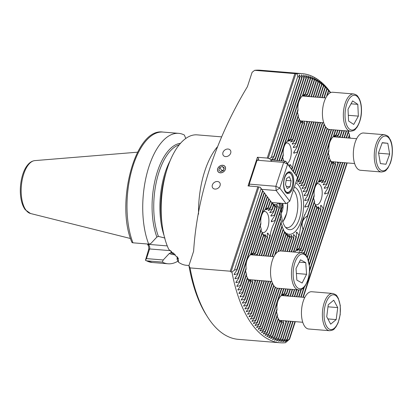 <?xml version="1.0" encoding="UTF-8"?>
<svg xmlns="http://www.w3.org/2000/svg" width="413" height="413" viewBox="0 0 413 413"><rect width="100%" height="100%" fill="white"/><g stroke="black" fill="none" stroke-linecap="round" stroke-linejoin="round"><path stroke-width="0.62" d="M271.754 161.421L269.617 158.597L267.237 158.071L294.841 73.617L296.802 73.7L297.928 75.966L271.295 157.456L273.695 156.568L273.953 156.909L271.527 159.655L271.718 159.914L275.239 158.607L275.497 158.943L274.315 160.285M268.151 158.478L295.884 73.628M269.617 158.597L271.295 157.456M330.663 92.584A135.015 62.415 94.7 0 0 302.166 73.643A135.015 62.415 94.7 0 0 296.802 73.7M330.483 92.662L329.347 91.015L330.317 92.718A131.22 60.659 94.7 0 0 330.054 92.398L327.963 89.327L328.722 90.845A131.22 60.659 94.7 0 0 328.454 90.54L326.347 87.504L327.086 89.079A131.22 60.659 94.7 0 0 326.807 88.8L324.695 85.796L325.413 87.432A131.22 60.659 94.7 0 0 325.129 87.169L322.79 84.015L323.699 85.904A131.22 60.659 94.7 0 0 323.41 85.661L321.056 82.548L321.949 84.495A131.22 60.659 94.7 0 0 321.655 84.273L319.285 81.201L320.158 83.204A131.22 60.659 94.7 0 0 319.858 83.003L317.473 79.977L318.33 82.037A131.22 60.659 94.7 0 0 318.02 81.857L315.625 78.868L316.456 81A131.22 60.659 94.7 0 0 316.141 80.834L313.973 78.005L314.546 80.086A131.22 60.659 94.7 0 0 314.221 79.946L311.8 77.04L312.584 79.306A131.22 60.659 94.7 0 0 312.254 79.193L309.822 76.317L310.586 78.666A131.22 60.659 94.7 0 0 310.246 78.573L307.799 75.739L308.537 78.171A131.22 60.659 94.7 0 0 308.186 78.103L305.734 75.3L306.436 77.825A131.22 60.659 94.7 0 0 306.079 77.783L303.612 75.016L304.283 77.639A131.22 60.659 94.7 0 0 303.922 77.623L301.444 74.887L302.079 77.618A131.22 60.659 94.7 0 0 301.707 77.634L299.219 74.923L299.817 77.773A131.22 60.659 94.7 0 0 299.435 77.82L297.928 75.966M299.332 75.434L299.502 74.908L299.219 74.923M301.562 75.373L301.717 74.892L301.444 74.887M303.736 75.481L303.612 75.016M305.857 75.755L305.734 75.3M307.933 76.173L307.799 75.739M309.962 76.741L309.822 76.317M311.944 77.443L311.8 77.04M313.88 78.284L313.73 77.892M315.775 79.25L315.625 78.868M317.628 80.344L317.473 79.977M319.445 81.562L319.285 81.201M321.216 82.899L321.056 82.548M322.956 84.355L322.79 84.015M324.654 85.925L324.484 85.594M326.311 87.608L326.141 87.288M327.937 89.409L327.762 89.094M329.522 91.319L329.347 91.015M346.528 137.87L348.629 131.442A131.22 60.659 94.7 0 0 348.52 131.055M348.68 138.045L349.61 135.201A131.22 60.659 94.7 0 0 349.45 134.561L348.381 132.191M350.27 138.174L349.341 136.022M280.308 203.201L280.417 204.512L279.622 203.403L279.219 203.79L279.456 207.739A19.685 9.101 -85.3 0 1 279.049 207.858L276.839 205.142L276.545 205.204L277.185 207.909A19.685 9.101 -85.3 0 1 276.844 207.832L274.66 205.049L275.259 207.047A19.685 9.101 -85.3 0 1 274.965 206.82L261.104 188.627L234.47 270.117L236.783 269.503A131.22 60.659 94.7 0 0 236.912 270.226L234.104 274.155L234.207 274.676L237.599 273.767A131.22 60.659 94.7 0 0 237.743 274.459L234.971 278.269L235.08 278.77L238.477 277.851A131.22 60.659 94.7 0 0 238.626 278.517L235.89 282.213L236.009 282.699L239.411 281.769A131.22 60.659 94.7 0 0 239.571 282.404L236.861 286.008L236.99 286.467L240.392 285.522A131.22 60.659 94.7 0 0 240.562 286.137L237.883 289.647L238.017 290.086L241.424 289.131A131.22 60.659 94.7 0 0 241.6 289.72L238.951 293.142L239.091 293.566L242.508 292.59A131.22 60.659 94.7 0 0 242.689 293.153L240.067 296.498L240.211 296.911L243.634 295.909A131.22 60.659 94.7 0 0 243.825 296.451L241.223 299.724L241.373 300.117L244.801 299.1A131.22 60.659 94.7 0 0 245.002 299.616L242.426 302.822L242.576 303.199L246.014 302.156A131.22 60.659 94.7 0 0 246.22 302.652L243.665 305.79L243.825 306.157L247.268 305.088A131.22 60.659 94.7 0 0 247.48 305.563L244.945 308.64L245.11 308.991L248.564 307.892A131.22 60.659 94.7 0 0 248.781 308.351L246.267 311.371L246.432 311.707L249.896 310.581A131.22 60.659 94.7 0 0 250.123 311.015L247.624 313.983L247.795 314.303L251.269 313.147A131.22 60.659 94.7 0 0 251.502 313.565L249.018 316.482L249.194 316.786L252.679 315.599A131.22 60.659 94.7 0 0 252.916 315.997L250.454 318.867L250.634 319.156L254.129 317.933A131.22 60.659 94.7 0 0 254.372 318.309L251.92 321.133L252.106 321.412L255.616 320.152A131.22 60.659 94.7 0 0 255.864 320.514L253.427 323.291L253.618 323.555L257.139 322.259A131.22 60.659 94.7 0 0 257.397 322.599L254.971 325.336L255.167 325.583L258.698 324.246A131.22 60.659 94.7 0 0 258.961 324.572L256.55 327.272L256.752 327.504L260.298 326.125A131.22 60.659 94.7 0 0 260.567 326.425L258.166 329.094L258.373 329.311L261.935 327.886A131.22 60.659 94.7 0 0 262.209 328.17L259.818 330.803L260.03 331.004L263.608 329.533A131.22 60.659 94.7 0 0 263.892 329.796L261.512 332.393L261.723 332.584L265.316 331.061A131.22 60.659 94.7 0 0 265.611 331.303L263.241 333.874L263.458 334.05L267.072 332.47A131.22 60.659 94.7 0 0 267.366 332.697L265.007 335.232L265.229 335.397L268.858 333.761A131.22 60.659 94.7 0 0 269.162 333.962L266.813 336.476L267.041 336.621L270.691 334.928A131.22 60.659 94.7 0 0 271 335.108L268.656 337.597L268.889 337.731L272.559 335.97A131.22 60.659 94.7 0 0 272.879 336.13L270.541 338.593L274.475 336.879A131.22 60.659 94.7 0 0 274.8 337.018L272.714 339.558L276.431 337.658A131.22 60.659 94.7 0 0 276.762 337.777L274.691 340.281L278.434 338.299A131.22 60.659 94.7 0 0 278.775 338.392L276.715 340.859L280.484 338.794A131.22 60.659 94.7 0 0 280.83 338.861L278.78 341.298L282.585 339.14A131.22 60.659 94.7 0 0 282.936 339.181L280.902 341.582L284.733 339.326A131.22 60.659 94.7 0 0 285.099 339.341L283.07 341.711L286.937 339.347A131.22 60.659 94.7 0 0 287.314 339.336L285.295 341.675L289.203 339.192A131.22 60.659 94.7 0 0 289.585 339.145L285.507 342.718A135.015 62.415 94.7 0 1 280.143 342.775A135.015 62.415 94.7 0 1 231.961 272.084L231.043 272.012L230.258 271.202L190.057 267.913A135.015 62.415 94.7 0 0 207.563 316.967A135.015 62.415 94.7 0 0 238.378 339.357L280.143 342.775M282.797 341.706L283.21 341.277M280.634 341.556L281.046 341.128M278.522 341.252L278.94 340.818M276.457 340.792L276.875 340.364M274.444 340.198L274.862 339.76M272.472 339.46L272.89 339.021M270.541 338.593L270.964 338.149M268.656 337.597L268.889 337.731L269.08 337.147M266.813 336.476L267.041 336.621L267.237 336.022M265.007 335.232L265.229 335.397L265.43 334.778M263.241 333.874L263.458 334.05L263.664 333.41M261.512 332.393L261.723 332.584L261.94 331.928M259.818 330.803L260.03 331.004L260.252 330.328M258.166 329.094L258.373 329.311L258.6 328.614M256.55 327.272L256.752 327.504L256.984 326.786M254.971 325.336L255.167 325.583L255.41 324.845M253.427 323.291L253.618 323.555L253.866 322.79M251.92 321.133L252.106 321.412L252.364 320.627M250.454 318.867L250.634 319.156L250.897 318.351M249.018 316.482L249.194 316.786L249.467 315.955M247.624 313.983L247.795 314.303L248.074 313.452M246.267 311.371L246.432 311.707L246.721 310.829M244.945 308.64L245.11 308.991L245.405 308.088M243.665 305.79L243.825 306.157L244.124 305.228M242.426 302.822L242.576 303.199L242.89 302.244M241.223 299.724L241.373 300.117L241.693 299.136M240.067 296.498L240.211 296.911L240.542 295.899M238.951 293.142L239.091 293.566L239.432 292.528M237.883 289.647L238.017 290.086L238.368 289.017M236.861 286.008L236.99 286.467L237.351 285.362M235.89 282.213L236.009 282.699L236.381 281.552M234.971 278.269L235.08 278.77L235.467 277.588M234.104 274.155L234.207 274.676L234.61 273.452M234.47 270.117L231.961 272.084M285.011 341.69L285.429 341.262M302.166 73.643L260.407 70.225A135.015 62.415 94.7 0 0 254.635 70.329L294.841 73.617M190.057 267.913L188.922 265.616A132.94 61.454 94.7 0 0 206.371 315.093L207.563 316.967M188.922 265.616L193.614 251.254C197.13 195.839 215.787 139.135 247.408 86.684L252.1 72.321L254.635 70.329M148.556 249.824L145.448 260.247L146.46 258.61L149.614 248.951L148.556 249.824C149.01 247.934 148.742 246.205 147.751 244.63L147.26 243.985M132.955 242.813L132.057 242.591L131.721 241.92C115.439 203.537 134.968 127.632 162.939 132.067A65.43 30.247 -85.3 0 0 131.592 170.775A65.43 30.247 -85.3 0 0 132.955 242.813L148.695 244.104A65.43 30.247 -85.3 0 1 147.333 172.066A65.43 30.247 -85.3 0 1 178.684 133.353A65.43 30.247 -85.3 0 1 184.348 135.03L185.773 138.453M177.962 261.124A65.43 30.247 -85.3 0 1 168.008 263.783A65.43 30.247 -85.3 0 1 162.345 262.105L146.605 260.82L145.448 260.247M146.46 258.61L163.228 259.983L169.309 253.468L170.827 252.813L173.491 252.978M163.228 259.983L162.345 262.105M148.695 244.104L150.786 243.572L156.868 237.057A55.874 25.833 -85.3 0 1 155.546 178.101A55.874 25.833 -85.3 0 1 180.486 143.311M164.968 238.038L158.437 236.412L156.868 237.057M188.963 265.497L186.459 265.291A65.43 30.247 -85.3 0 1 178.478 262.178L178.246 258.187L168.726 249.307A65.43 30.247 -85.3 0 1 162.278 225.87A65.43 30.247 -85.3 0 1 166.867 169.831A65.43 30.247 -85.3 0 1 197.13 134.865L221.698 136.873M178.478 262.178L177.1 259.359L177.662 258.646L177.456 257.082M177.151 256.705L177.1 259.359M147.751 244.63L148.107 244.336C149.527 245.565 150.027 247.103 149.614 248.951L170.662 250.676M296.668 180.022L297.716 178.937A29.762 13.758 94.7 0 0 297.37 178.875L296.968 179.103M284.707 232.276L285.935 234.156A29.762 13.758 94.7 0 0 286.194 234.491L285.228 232.767L287.551 235.983A29.762 13.758 94.7 0 0 287.835 236.236L287.169 234.429L289.332 237.289A29.762 13.758 94.7 0 0 289.647 237.454L289.11 235.265L291.304 238.033A29.762 13.758 94.7 0 0 291.65 238.094L290.995 235.42L291.284 235.389L293.488 238.105A29.762 13.758 94.7 0 0 293.88 238.038L293.436 234.723L293.767 234.553L295.966 237.299A29.762 13.758 94.7 0 0 296.415 237.052L296.353 232.555L296.777 232.116L298.893 235.111A29.762 13.758 94.7 0 0 299.451 234.527L300.783 225.777L303.188 218.281L308.372 207.238A29.762 13.758 94.7 0 0 308.413 205.973L304.933 207.161L304.964 206.211L308.315 200.641A29.762 13.758 94.7 0 0 308.253 199.711L304.851 200.646L304.794 199.964L307.757 195.576A29.762 13.758 94.7 0 0 307.633 194.828L304.242 195.731L304.144 195.194L306.9 191.446A29.762 13.758 94.7 0 0 306.73 190.827L303.323 191.777L303.194 191.338L305.811 188.008A29.762 13.758 94.7 0 0 305.61 187.492L302.171 188.54L302.011 188.178L304.531 185.148A29.762 13.758 94.7 0 0 304.304 184.725L300.819 185.907L300.638 185.618L303.085 182.814A29.762 13.758 94.7 0 0 302.827 182.474L299.286 183.831L299.084 183.609L301.469 180.987A29.762 13.758 94.7 0 0 301.185 180.729L297.345 182.169L299.688 179.676A29.762 13.758 94.7 0 0 299.368 179.51L296.333 181.044M297.768 181.715L297.572 182.319L297.345 182.169M299.513 183.135L299.286 183.831L299.084 183.609M301.082 185.107L300.819 185.907L300.638 185.618M302.471 187.621L302.171 188.54L302.011 188.178M303.669 190.723L303.323 191.777L303.194 191.338M304.649 194.492L304.242 195.731L304.144 195.194M305.346 199.128L304.851 200.646L304.794 199.964M304.825 206.515L304.964 206.211M296.353 232.555L296.777 232.116L296.327 233.484M293.436 234.723L293.767 234.553L293.498 235.369M290.995 235.42L291.284 235.389L291.103 235.926M288.857 235.198L288.992 235.622M286.942 234.279L287.102 234.646M285.228 232.767L285.398 233.082M283.297 229.814L284.485 231.817A29.762 13.758 94.7 0 0 284.717 232.245L278.434 251.471M282.079 226.783L283.21 228.962A29.762 13.758 94.7 0 0 283.411 229.478L275.28 254.351M281.067 223.113L282.12 225.524A29.762 13.758 94.7 0 0 282.285 226.143L272.353 256.53M280.319 218.632L281.258 221.394A29.762 13.758 94.7 0 0 281.382 222.137L270.2 256.354M279.957 212.969L280.701 216.329A29.762 13.758 94.7 0 0 280.768 217.253L268.047 256.179M280.417 204.512L280.649 209.727A29.762 13.758 94.7 0 0 280.603 210.991L265.895 256.003M284.149 231.254A26.174 12.101 94.7 0 0 302.094 217.439A26.174 12.101 94.7 0 0 295.754 182.814M281.934 203.335A21.533 9.953 94.7 0 0 286.679 228.446A21.533 9.953 94.7 0 0 299.843 217.155A21.533 9.953 94.7 0 0 297.448 189.526A21.533 9.953 94.7 0 0 294.371 187.053M285.512 227.279A19.731 9.122 94.7 0 0 286.978 227.666A19.731 9.122 94.7 0 0 297.04 213.361A19.731 9.122 94.7 0 0 294.185 190.863A19.731 9.122 94.7 0 0 293.416 189.975M230.258 271.202L257.862 186.748L260.247 187.28L261.821 189.355M231.043 272.012L258.775 187.156M261.104 188.627L260.247 187.28M257.062 160.218L249.245 184.115L275.869 186.294L283.679 162.397L257.062 160.218L258.863 159.175L257.418 157.265L267.237 158.071M257.418 157.265L248.043 185.943L257.862 186.748M220.284 172.84A4.362 3.438 -37.2 0 0 224.693 170.683A4.362 3.438 -37.2 0 0 224.997 166.418A4.362 3.438 -37.2 0 0 219.442 166.31A4.362 3.438 -37.2 0 0 218.043 171.689A4.362 3.438 -37.2 0 0 220.284 172.84M225.591 156.604A4.362 3.438 -37.2 0 0 229.995 154.452A4.362 3.438 -37.2 0 0 230.304 150.182A4.362 3.438 -37.2 0 0 224.749 150.079A4.362 3.438 -37.2 0 0 223.35 155.453A4.362 3.438 -37.2 0 0 225.591 156.604M214.977 189.071A4.362 3.438 -37.2 0 0 219.386 186.919A4.362 3.438 -37.2 0 0 219.69 182.649A4.362 3.438 -37.2 0 0 214.141 182.546A4.362 3.438 -37.2 0 0 212.741 187.92A4.362 3.438 -37.2 0 0 214.977 189.071M273.483 205.168L271.785 202.504A16.515 7.635 94.7 0 0 275.099 204.585A16.515 7.635 94.7 0 0 278.703 203.072M261.976 189.722L261.796 189.417M263.52 191.761L263.344 191.456M265.063 193.795L264.888 193.496M266.612 195.834L266.431 195.535M268.156 197.873L267.98 197.574M269.699 199.913L269.524 199.613M271.248 201.952L271.067 201.647M279.219 204.631L279.622 203.403L279.219 203.79M276.643 205.736L276.839 205.142L276.545 205.204M274.557 205.349L274.413 204.951M272.802 203.965L272.632 203.645M271.527 159.655L271.718 159.914L271.96 159.16M344.669 162.727L309.605 269.999M303.844 287.624L300.752 297.092M292.786 321.453L286.937 339.347M345.025 162.758L309.549 271.31M304.427 286.963L301.108 297.123M293.147 321.479L287.314 339.336M346.822 162.903L302.905 297.272M294.944 321.629L289.203 339.192M347.178 162.934L303.261 297.298M295.3 321.66L289.585 339.145M299.451 234.527L293.731 252.028M281.79 288.563L267.366 332.697M298.893 235.111L293.369 251.997M281.429 288.537L267.072 332.47M333.306 129.811L308.413 205.973M333.668 129.842L308.372 207.238M296.415 237.052L291.578 251.853M279.637 288.388L265.611 331.303M295.966 237.299L291.217 251.822M279.276 288.362L265.316 331.061M331.154 129.636L308.253 199.711M331.515 129.667L308.315 200.641M293.88 238.038L289.425 251.677M277.484 288.202L263.892 329.796M293.488 238.105L289.064 251.646M277.138 288.135L263.608 329.533M329.016 129.408L307.633 194.828M329.362 129.481L307.757 195.576M291.65 238.094L287.267 251.502M275.538 287.391L262.209 328.17M291.304 238.033L286.911 251.471M275.244 287.164L261.935 327.886M327.122 128.438L306.73 190.827M327.416 128.665L306.9 191.446M289.647 237.454L285.115 251.321M273.876 285.703L260.567 326.425M289.332 237.289L284.753 251.295M273.628 285.342L260.298 326.125M325.506 126.621L305.61 187.492M325.759 126.977L305.811 188.008M287.835 236.236L282.962 251.145M272.482 283.204L258.961 324.572M287.551 235.983L282.6 251.119M272.275 282.709L258.698 324.246M324.153 123.983L304.304 184.725M324.36 124.483L304.531 185.148M322.372 122.666L302.827 182.474M322.734 122.692L303.085 182.814M286.194 234.491L280.809 250.97A18.693 8.642 94.7 0 0 273.86 256.69A18.693 8.642 94.7 0 0 270.799 276.591A18.693 8.642 94.7 0 0 277.758 288.238L298.687 289.947A18.693 8.642 -85.3 0 1 291.728 278.3A18.693 8.642 -85.3 0 1 294.789 258.404A18.693 8.642 -85.3 0 1 301.733 252.684C306.74 254.217 305.687 255.306 307.344 257.356L309.564 266.86C309.817 272.152 309.094 277.082 307.396 281.651L305.021 286.194C302.899 288.95 300.783 290.205 298.687 289.947M270.856 281.418L257.397 322.599M285.935 234.156L280.442 250.959M270.494 281.387L257.139 322.259M330.054 92.398L329.863 92.992M320.22 122.485L301.185 180.729M320.581 122.516L301.469 180.987M268.703 281.243L255.864 320.514M284.485 231.817L277.98 251.718M268.342 281.212L255.616 320.152M328.454 90.54L326.43 96.725M318.067 122.31L299.368 179.51M328.722 90.845L327.158 95.625M318.428 122.341L299.688 179.676M266.545 281.067L254.372 318.309M283.21 228.962L274.552 255.451M266.189 281.036L254.129 317.933M326.807 88.8L323.875 97.778M315.914 122.134L297.37 178.875M327.086 89.079L324.236 97.809M316.27 122.165L297.716 178.937M264.392 280.892L252.916 315.997M282.12 225.524L271.997 256.504M264.031 280.861L252.679 315.599M325.129 87.169L321.722 97.602M313.756 121.959L296.312 175.339M325.413 87.432L322.078 97.628M314.117 121.99L296.555 175.721M262.24 280.711L251.502 313.565M281.258 221.394L269.839 256.323M261.878 280.685L251.269 313.147M323.41 85.661L319.564 97.427M311.603 121.783L294.799 173.192M323.699 85.904L319.925 97.453M311.965 121.814L295.058 173.532M260.087 280.535L250.123 311.015M280.701 216.329L267.686 256.148M259.725 280.51L249.896 310.581M321.655 84.273L317.411 97.246M309.451 121.608L293.256 171.158M321.949 84.495L317.773 97.277M309.812 121.634L293.514 171.493M257.929 280.36L248.781 308.351M280.649 209.727L265.533 255.972M257.573 280.329L248.564 307.892M267.418 197.207L239.571 282.404M267.159 196.867L239.411 281.769M265.869 195.173L238.626 278.517M265.611 194.833L238.477 277.851M264.325 193.134L237.743 274.459M264.067 192.794L237.599 273.767M262.776 191.095L236.912 270.226M262.523 190.754L236.783 269.503M279.049 207.858L274.877 220.619L271.403 221.781L271.429 220.847L274.557 215.968A15.013 6.938 94.7 0 0 274.428 215.225L271.036 216.133L270.928 215.617L273.592 212.143A15.013 6.938 94.7 0 0 273.391 211.626L269.947 212.7L269.777 212.37L272.244 209.51A15.013 6.938 94.7 0 0 272.115 209.334A15.013 6.938 94.7 0 0 271.986 209.169L268.207 210.408L270.556 207.894A15.013 6.938 94.7 0 0 270.247 207.724L266.204 209.763L268.502 207.414A15.013 6.938 94.7 0 0 268.114 207.471L264.506 210.315M279.456 207.739L274.841 221.858A15.013 6.938 94.7 0 0 274.877 220.619M306.229 121.345L306.988 122.377L297.277 152.077L293.803 153.238L293.834 152.304L296.957 147.426A15.013 6.938 94.7 0 0 296.828 146.687L293.436 147.591L293.328 147.074L295.997 143.6A15.013 6.938 94.7 0 0 295.796 143.089L292.347 144.163L292.182 143.832L294.645 140.967A15.013 6.938 94.7 0 0 294.515 140.792A15.013 6.938 94.7 0 0 294.386 140.626L290.607 141.871L292.962 139.351A15.013 6.938 94.7 0 0 292.647 139.186L288.61 141.22L290.907 138.871A15.013 6.938 94.7 0 0 290.52 138.933L286.906 141.778M306.988 122.377A15.013 6.938 94.7 0 0 307.54 121.82L297.241 153.316A15.013 6.938 94.7 0 0 297.277 152.077M319.858 83.003L315.258 97.07M320.158 83.204L315.62 97.101M289.74 166.516L289.709 164.921L290.122 164.498L292.249 167.471A15.013 6.938 94.7 0 0 292.802 166.909L291.97 169.459M292.249 167.471L291.712 169.118M262.245 233.33L263.463 235.229A15.013 6.938 94.7 0 0 263.721 235.57L262.998 233.959L265.151 236.845A15.013 6.938 94.7 0 0 265.466 237.016L264.718 234.615L264.996 234.61L267.206 237.325A15.013 6.938 94.7 0 0 267.593 237.269L267.309 233.464L267.722 233.035L269.844 236.009L263.38 255.797M269.844 236.009A15.013 6.938 94.7 0 0 270.396 235.451L263.737 255.828M254.351 280.066L255.105 281.103A15.013 6.938 94.7 0 0 255.657 280.546L247.48 305.563M255.105 281.103L247.268 305.088M270.396 235.451C270.644 231.321 272.121 226.789 274.841 221.858M255.657 280.546L255.683 280.179M307.54 121.82L307.566 121.453M292.802 166.909C293.044 162.784 294.526 158.251 297.241 153.316M276.844 207.832L274.428 215.225M277.185 207.909L274.557 215.968M302.135 120.978L304.345 123.694L296.828 146.687M304.345 123.694A15.013 6.938 94.7 0 0 304.732 123.637L296.957 147.426M318.02 81.857L313.106 96.895M318.33 82.037L313.462 96.926M267.206 237.325L261.222 255.621M267.593 237.269L261.584 255.652M250.257 279.699L252.467 282.42A15.013 6.938 94.7 0 0 252.854 282.358L246.22 302.652M252.467 282.42L246.014 302.156M271.274 221.192L271.429 220.847M293.695 152.603L293.834 152.304M289.709 164.921L290.122 164.498L289.709 165.768M267.309 233.464L267.722 233.035L267.304 234.31M304.732 123.637L304.464 121.2M252.854 282.358L252.586 279.921M274.965 206.82L273.391 211.626M275.259 207.047L273.592 212.143M300.086 120.488L302.29 123.213L295.796 143.089M302.29 123.213A15.013 6.938 94.7 0 0 302.605 123.379L295.997 143.6M316.141 80.834L310.948 96.719M316.456 81L311.309 96.75M265.151 236.845L259.07 255.446M265.466 237.016L259.431 255.471M248.208 279.214L250.412 281.94A15.013 6.938 94.7 0 0 250.727 282.105L245.002 299.616M250.412 281.94L244.801 299.1M271.424 214.951L271.036 216.133L270.928 215.617M293.824 146.409L293.436 147.591L293.328 147.074M264.718 234.615L264.996 234.61L264.841 235.085M302.605 123.379L301.862 120.983M250.727 282.105L249.979 279.704M273.339 205.024L271.986 209.169M273.597 205.364L272.244 209.51M314.221 79.946L309.125 95.537L306.931 96.389M314.546 80.086L309.383 95.873A15.013 6.938 94.7 0 0 309.254 95.702A15.013 6.938 94.7 0 0 309.125 95.537M299.384 119.698L300.607 121.598L294.386 140.626M300.607 121.598A15.013 6.938 94.7 0 0 300.865 121.938L294.645 140.967M263.463 235.229L257.247 254.258L255.053 255.115M263.721 235.57L257.505 254.599A15.013 6.938 94.7 0 0 257.376 254.429A15.013 6.938 94.7 0 0 257.247 254.258M247.506 278.424L248.729 280.324A15.013 6.938 94.7 0 0 248.987 280.664L243.825 296.451M248.729 280.324L243.634 295.909M270.226 211.838L269.947 212.7L269.777 212.37M292.631 143.301L292.347 144.163L292.182 143.832M262.776 233.784L262.942 234.119M300.865 121.938L299.921 120.152M308.8 96.544L309.383 95.873M256.922 255.27L257.505 254.599M248.987 280.664L248.037 278.878M271.795 202.984L270.247 207.724M272.053 203.325L270.556 207.894M312.254 79.193L307.386 94.092L303.627 96.126L325.759 97.933M312.584 79.306L307.7 94.262A15.013 6.938 94.7 0 0 307.386 94.092M298.14 116.74L299.255 118.965L292.647 139.186M299.255 118.965A15.013 6.938 94.7 0 0 299.456 119.476L292.962 139.351M261.001 230.371L262.116 232.596L255.508 252.818L251.744 254.847L273.881 256.654M262.116 232.596A15.013 6.938 94.7 0 0 262.317 233.108L255.823 252.983A15.013 6.938 94.7 0 0 255.508 252.818M246.262 275.461L247.377 277.691A15.013 6.938 94.7 0 0 247.578 278.202L242.689 293.153M247.377 277.691L242.508 292.59M268.631 209.949L268.424 210.589L268.207 210.408M291.036 141.411L290.824 142.046L290.607 141.871M305.79 96.296L307.7 94.262M253.912 255.022L255.823 252.983M270.247 200.945L268.114 207.471M270.505 201.286L268.502 207.414M310.246 78.573L305.253 93.839L301.645 96.683M310.586 78.666L305.646 93.782A15.013 6.938 94.7 0 0 305.253 93.839M297.396 112.248L298.294 115.139L290.52 138.933M298.294 115.139A15.013 6.938 94.7 0 0 298.418 115.883L290.907 138.871M282.657 157.343L283.555 160.234A15.013 6.938 94.7 0 0 283.685 160.972L283.659 161.049M283.555 160.234L283.297 161.018M260.257 225.88L261.155 228.771L253.375 252.565L249.767 255.41M261.155 228.771A15.013 6.938 94.7 0 0 261.279 229.514L253.768 252.503A15.013 6.938 94.7 0 0 253.375 252.565M245.518 270.974L246.416 273.865A15.013 6.938 94.7 0 0 246.54 274.604L241.6 289.72M246.416 273.865L241.424 289.131M266.622 209.339L266.204 209.763M289.023 140.797L288.61 141.22M303.349 96.131L305.646 93.782M251.471 254.852L253.768 252.503M268.703 198.906L265.28 209.319M268.961 199.247L265.864 208.73A15.013 6.938 94.7 0 0 265.311 209.288C261.811 213.149 260.329 217.682 260.866 222.881L250.546 254.408M308.186 78.103L302.424 95.687M308.537 78.171L303.003 95.098A15.013 6.938 94.7 0 0 302.45 95.656C298.95 99.518 297.468 104.05 298.01 109.249L287.685 140.776M298.01 109.249A15.013 6.938 94.7 0 0 297.974 110.488L288.264 140.188A15.013 6.938 94.7 0 0 287.711 140.745C284.211 144.612 282.729 149.139 283.272 154.338A15.013 6.938 94.7 0 0 283.235 155.582L281.506 160.874M283.272 154.338L281.145 160.843M260.866 222.881A15.013 6.938 94.7 0 0 260.83 224.12L251.125 253.819A15.013 6.938 94.7 0 0 250.572 254.382C247.072 258.244 245.59 262.776 246.127 267.975A15.013 6.938 94.7 0 0 246.091 269.214L240.562 286.137M246.127 267.975L240.392 285.522M264.779 209.902L265.864 208.73M287.18 141.36L288.264 140.188M301.918 96.27L303.003 95.098M250.041 254.991L251.125 253.819M337.137 162.113L337.896 163.145L328.185 192.845L324.711 194.007L324.742 193.072L327.865 188.194A15.013 6.938 94.7 0 0 327.736 187.456L324.344 188.359L324.241 187.843L326.905 184.368A15.013 6.938 94.7 0 0 326.704 183.857L323.255 184.931L323.09 184.601L325.552 181.735A15.013 6.938 94.7 0 0 325.423 181.56A15.013 6.938 94.7 0 0 325.294 181.395L321.515 182.639L323.869 180.12A15.013 6.938 94.7 0 0 323.555 179.954L319.517 181.988L321.815 179.64A15.013 6.938 94.7 0 0 321.428 179.701L317.814 182.546M337.896 163.145A15.013 6.938 94.7 0 0 338.448 162.588L328.149 194.084A15.013 6.938 94.7 0 0 328.185 192.845M348.386 131.045L346.166 137.839M315.553 205.56L316.776 207.46A15.013 6.938 94.7 0 0 317.034 207.801L316.306 206.19L318.459 209.076A15.013 6.938 94.7 0 0 318.774 209.241L318.031 206.841L318.309 206.836L320.514 209.556A15.013 6.938 94.7 0 0 320.901 209.494L320.617 205.689L321.03 205.266L323.157 208.24L307.195 257.067M323.157 208.24A15.013 6.938 94.7 0 0 323.709 207.677L307.422 257.511M296.508 289.771L294.288 296.565M296.87 289.797L294.645 296.596M285.259 320.834L286.018 321.872A15.013 6.938 94.7 0 0 286.565 321.314L280.83 338.861M286.018 321.872L280.484 338.794M338.448 162.588L338.474 162.221M323.709 207.677C323.952 203.552 325.434 199.02 328.149 194.084M286.565 321.314L286.596 320.942M333.043 161.746L335.253 164.462L327.736 187.456M335.253 164.462A15.013 6.938 94.7 0 0 335.64 164.405L327.865 188.194M346.233 130.869L344.014 137.663M346.595 130.9L344.37 137.694M320.514 209.556L305.708 254.862M320.901 209.494L305.971 255.177M294.355 289.596L292.136 296.389M294.712 289.621L292.492 296.42M281.165 320.467L283.375 323.188A15.013 6.938 94.7 0 0 283.762 323.126L278.775 338.392M283.375 323.188L278.434 338.299M324.603 193.372L324.742 193.072M320.617 205.689L321.03 205.266L320.617 206.536M335.64 164.405L335.371 161.968M283.762 323.126L283.494 320.689M330.994 161.256L333.198 163.982L326.704 183.857M333.198 163.982A15.013 6.938 94.7 0 0 333.513 164.147L326.905 184.368M344.081 130.694L341.861 137.488M344.437 130.72L342.217 137.519M318.459 209.076L304.298 252.395L302.75 252.875M318.774 209.241L304.5 252.911A15.013 6.938 94.7 0 0 304.298 252.395M292.197 289.415L289.978 296.214M292.559 289.446L290.339 296.24M279.116 319.982L281.32 322.708A15.013 6.938 94.7 0 0 281.635 322.873L276.762 337.777M281.32 322.708L276.431 337.658M324.732 187.177L324.344 188.359L324.241 187.843M318.031 206.841L318.309 206.836L318.149 207.316M333.513 164.147L332.77 161.751M304.066 253.463L304.5 252.911M281.635 322.873L280.886 320.473M341.923 130.518L340.033 136.305L337.839 137.157M342.284 130.544L340.291 136.641A15.013 6.938 94.7 0 0 340.162 136.471A15.013 6.938 94.7 0 0 340.033 136.305M330.292 160.466L331.515 162.366L325.294 181.395M331.515 162.366A15.013 6.938 94.7 0 0 331.773 162.707L325.552 181.735M316.776 207.46L302.894 249.937L299.115 251.176L301.469 248.662A15.013 6.938 94.7 0 0 301.154 248.492L297.117 250.531L299.415 248.182A15.013 6.938 94.7 0 0 299.022 248.239L295.414 251.083M317.034 207.801L303.152 250.278A15.013 6.938 94.7 0 0 303.023 250.102A15.013 6.938 94.7 0 0 302.894 249.937M290.045 289.239L288.155 295.027L285.961 295.884M290.406 289.27L288.413 295.367A15.013 6.938 94.7 0 0 288.284 295.197A15.013 6.938 94.7 0 0 288.155 295.027M278.414 319.192L279.637 321.092A15.013 6.938 94.7 0 0 279.895 321.433L274.8 337.018M279.637 321.092L274.475 336.879M323.539 184.069L323.255 184.931L323.09 184.601M316.09 206.01L316.255 206.35M331.773 162.707L330.828 160.92M339.708 137.312L340.291 136.641M301.113 252.632L303.152 250.278M287.83 296.038L288.413 295.367M279.895 321.433L278.951 319.641M339.77 130.338L338.293 134.86L334.535 136.894L356.667 138.701M340.131 130.369L338.608 135.03A15.013 6.938 94.7 0 0 338.293 134.86M329.047 157.508L330.163 159.733L323.555 179.954M330.163 159.733A15.013 6.938 94.7 0 0 330.364 160.244L323.869 180.12M314.308 202.597L315.424 204.822L301.154 248.492M315.424 204.822A15.013 6.938 94.7 0 0 315.625 205.338L301.469 248.662M287.892 289.064L286.415 293.586L282.652 295.615L304.789 297.422M288.253 289.095L286.73 293.751A15.013 6.938 94.7 0 0 286.415 293.586M277.169 316.229L278.285 318.459A15.013 6.938 94.7 0 0 278.486 318.97L272.879 336.13M278.285 318.459L272.559 335.97M321.944 182.179L321.737 182.814L321.515 182.639M299.539 250.717L299.332 251.357L299.115 251.176M336.698 137.064L338.608 135.03M284.82 295.791L286.73 293.751M337.617 130.162L336.167 134.607L332.553 137.452M337.979 130.193L336.554 134.545A15.013 6.938 94.7 0 0 336.167 134.607M328.304 153.016L329.202 155.907L321.428 179.701M329.202 155.907A15.013 6.938 94.7 0 0 329.331 156.651L321.815 179.64M313.565 198.111L314.463 201.002L299.022 248.239M314.463 201.002A15.013 6.938 94.7 0 0 314.592 201.74L299.415 248.182M285.739 288.888L284.283 293.333L280.675 296.178M286.095 288.919L284.676 293.271A15.013 6.938 94.7 0 0 284.283 293.333M276.426 311.743L277.324 314.634A15.013 6.938 94.7 0 0 277.448 315.372L271 335.108M277.324 314.634L270.691 334.928M319.93 181.565L319.517 181.988M297.53 250.108L297.117 250.531M334.256 136.899L336.554 134.545M282.378 295.62L284.676 293.271M335.464 129.987L333.358 136.424C329.858 140.286 328.376 144.818 328.918 150.017L318.619 181.513C315.119 185.38 313.637 189.908 314.179 195.106L307.396 215.854C302.481 219.226 301.015 223.712 302.997 229.308L296.219 250.056L294.598 252.1M302.997 229.308A29.762 13.758 94.7 0 0 304.195 226.773L296.771 249.498A15.013 6.938 94.7 0 0 296.219 250.056M314.179 195.106A15.013 6.938 94.7 0 0 314.143 196.345L306.714 219.071A29.762 13.758 94.7 0 0 307.396 215.854M335.821 130.018L333.91 135.867A15.013 6.938 94.7 0 0 333.358 136.424L333.332 136.455M328.918 150.017A15.013 6.938 94.7 0 0 328.882 151.256L319.172 180.956A15.013 6.938 94.7 0 0 318.619 181.513L318.593 181.544M283.581 288.713L281.454 295.176M283.943 288.744L282.033 294.588A15.013 6.938 94.7 0 0 281.48 295.145C277.98 299.012 276.498 303.54 277.035 308.743A15.013 6.938 94.7 0 0 276.999 309.982L269.162 333.962M277.035 308.743L268.858 333.761M295.687 250.67L296.771 249.498M304.195 226.773L306.714 219.071M318.093 182.128L319.172 180.956M332.832 137.039L333.91 135.867M280.948 295.76L282.033 294.588M342.511 162.552L309.301 264.165M300.984 289.606L298.594 296.916M290.633 321.278L284.733 339.326M342.873 162.583L309.404 264.981M301.413 289.425L298.955 296.947M290.995 321.304L285.099 339.341M349.45 134.561L348.319 138.014M340.358 162.376L308.418 260.092M298.661 289.947L296.441 296.74M288.48 321.097L282.585 339.14M340.72 162.402L308.594 260.691M299.027 289.962L296.802 296.771M288.837 321.128L282.936 339.181M306.079 77.783L278.992 160.667M306.436 77.825L279.348 160.698M303.922 77.623L276.834 160.492M304.283 77.639L277.195 160.523M301.707 77.634L275.239 158.607M302.079 77.618L275.497 158.943M299.435 77.82L273.695 156.568M299.817 77.773L273.953 156.909M261.894 232.173A10.593 4.899 94.7 0 0 263.086 232.607A10.593 4.899 94.7 0 0 268.486 224.93A10.593 4.899 94.7 0 0 266.958 212.85A10.593 4.899 94.7 0 0 264.816 211.492A10.593 4.899 94.7 0 0 263.355 211.833M287.402 163.434A10.593 4.899 94.7 0 0 291.191 154.374A10.593 4.899 94.7 0 0 289.358 144.313A10.593 4.899 94.7 0 0 287.216 142.95A10.593 4.899 94.7 0 0 285.76 143.29M315.207 204.404A10.593 4.899 94.7 0 0 316.394 204.838A10.593 4.899 94.7 0 0 321.799 197.156A10.593 4.899 94.7 0 0 320.266 185.081A10.593 4.899 94.7 0 0 318.124 183.718A10.593 4.899 94.7 0 0 316.668 184.059M271.656 202.494L286.111 203.676L276.142 190.527L261.579 189.335M270.67 159.986L285.724 161.22L297.556 177.296L287.593 164.147L279.782 188.049L289.745 201.198L297.556 177.296M285.574 192.143A10.903 5.044 94.7 0 0 287.778 193.542A10.903 5.044 94.7 0 0 293.695 183.083A10.903 5.044 94.7 0 0 289.559 171.803A10.903 5.044 94.7 0 0 283.994 179.707A10.903 5.044 94.7 0 0 285.574 192.143M249.375 186.051L249.245 184.115M275.869 186.294L276.142 190.527L279.782 188.049L275.869 186.294M283.679 162.397L287.593 164.147L285.724 161.22L283.679 162.397M286.111 203.676L289.745 201.198L286.111 203.676M286.477 178.54L289.291 176.702L291.113 180.806L290.122 186.743L287.314 188.581L285.491 184.482L286.477 178.54M286.168 180.398L291.113 180.806M286.359 186.433L290.122 186.743M296.859 280.133L296.038 268.512L300.494 259.787L305.765 262.678L306.585 274.299L302.13 283.024L296.859 280.133M299.286 262.147L305.765 262.678M296.384 273.463L306.585 274.299M352.635 100.917L357.808 104.36L358.36 116.125L353.745 124.447L348.577 121.004L348.02 109.238L352.635 100.917M353.616 93.957L332.687 92.244A18.693 8.642 94.7 0 0 322.548 110.173A18.693 8.642 94.7 0 0 329.636 129.512L350.565 131.226A18.693 8.642 -85.3 0 1 343.477 111.887A18.693 8.642 -85.3 0 1 353.616 93.957C355.743 94.458 357.137 95.264 357.797 96.389L359.222 98.63C360.523 101.304 361.267 104.587 361.458 108.48C361.793 115.661 360.26 122.011 356.858 127.524C354.891 129.279 355.753 130.523 350.565 131.226M351.035 103.802L357.808 104.36M348.309 115.299L358.36 116.125M387.817 143.311L389.671 154.101L385.949 164.24L380.378 163.584L378.525 152.8L382.247 142.661L387.817 143.311L382.18 142.852M384.524 134.726L363.595 133.012A18.693 8.642 94.7 0 0 353.456 150.941A18.693 8.642 94.7 0 0 360.544 170.28L381.473 171.994A18.693 8.642 -85.3 0 1 374.385 152.655A18.693 8.642 -85.3 0 1 384.524 134.726C389.531 136.264 388.473 137.348 390.13 139.398C392.51 143.492 393.63 153.863 390.331 163.29L387.766 168.292C385.799 170.048 386.661 171.292 381.473 171.994M378.566 152.686L378.659 153.197L389.671 154.101M333.756 300.189L337.72 307.602L336.187 319.59L330.684 324.159L326.719 316.745L328.252 304.758L333.756 300.189M332.646 293.452L311.717 291.738A18.693 8.642 94.7 0 0 301.578 309.667A18.693 8.642 94.7 0 0 308.666 329.001L329.595 330.715A18.693 8.642 -85.3 0 1 322.507 311.381A18.693 8.642 -85.3 0 1 332.646 293.452C337.648 294.985 336.595 296.075 338.252 298.124L340.281 305.47L340.214 314.603L338.133 322.847L335.888 327.019C333.921 328.769 334.783 330.013 329.595 330.715M327.994 306.807L337.72 307.602M327.881 318.908L336.187 319.59M281.294 212.809L281.651 212.473A7.062 3.263 94.7 0 0 283.081 206.221L283.07 205.757A7.062 3.263 94.7 0 0 282.755 203.403M281.651 212.473C281.165 210.31 281.64 208.229 283.081 206.221M283.07 205.757L281.831 203.965M281.289 212.705L281.589 212.731M281.573 205.839L283.137 205.963M220.31 172.758A4.269 3.366 -37.2 0 0 225.395 167.466A4.269 3.366 -37.2 0 0 218.859 166.929A4.269 3.366 -37.2 0 0 220.31 172.758M223.392 170.543L224.244 167.936L222.37 166.449L219.654 167.564L218.802 170.166L220.671 171.653L223.392 170.543M221.781 171.199L221.972 170.621L219.654 167.564M221.972 170.621L223.578 169.96M224.016 168.618L222.37 166.449M168.008 263.783L152.268 262.492A65.43 30.247 -85.3 0 1 146.605 260.82M175.303 254.676A55.874 25.833 -85.3 0 1 169.309 253.468M174.477 253.876A55.043 25.446 -85.3 0 1 170.827 252.813M158.391 236.406A55.043 25.446 -85.3 0 1 156.594 180.848A55.043 25.446 -85.3 0 1 179.263 144.756M164.054 235.513A55.043 25.446 -85.3 0 1 170.182 160.6M162.278 225.87L161.715 221.704A55.874 25.833 -85.3 0 1 165.634 173.847L166.867 169.831M198.534 214.161A65.43 30.247 -85.3 0 1 217.315 146.951M34.842 160.611C31.889 160.962 29.308 162.65 27.098 165.675C22.343 171.705 19.22 184.771 20.671 196.583C21.357 202.122 22.885 206.505 25.25 209.732L30.51 213.506A26.613 12.302 -85.3 0 1 26.055 210.243A26.613 12.302 -85.3 0 1 22.023 180.873A26.613 12.302 -85.3 0 1 34.842 160.611L137.586 152.185M148.107 244.336L167.26 245.905M170.879 252.818L171.395 251.238M304.794 214.347L300.23 228.301M305.61 205.091L304.933 207.161M272.048 219.804L271.403 221.781M294.448 151.261L293.803 153.238M302.125 121.009L301.98 121.453M250.247 279.73L250.102 280.179M303.761 95.708L303.627 96.126M251.884 254.429L251.744 254.847M325.356 192.03L324.711 194.007M333.033 161.777L332.888 162.221M281.155 320.498L281.01 320.947M334.669 136.476L334.535 136.894M282.791 295.197L282.652 295.615M291.815 175.453A9.762 4.512 94.7 0 0 284.015 180.548A9.762 4.512 94.7 0 0 289.074 191.926A9.762 4.512 94.7 0 0 291.815 175.453M286.292 192.897L286.906 192.948A10.387 4.801 -85.3 0 1 286.095 192.726M287.768 172.329A10.387 4.801 -85.3 0 1 288.599 172.247C289.332 171.916 290.406 172.882 291.836 175.153C293.044 178.142 293.989 183.279 290.881 190.099C289.75 192.055 288.424 193.005 286.906 192.948M296.25 259.354A17.449 8.064 94.7 0 0 298.294 288.305A17.449 8.064 94.7 0 0 309.389 266.561A17.449 8.064 94.7 0 0 296.25 259.354M361.318 108.629A17.449 8.064 94.7 0 0 348.438 100.049A17.449 8.064 94.7 0 0 349.816 129.362A17.449 8.064 94.7 0 0 361.318 108.629M390.264 162.949A17.449 8.064 94.7 0 0 385.649 136.073A17.449 8.064 94.7 0 0 376.382 161.328A17.449 8.064 94.7 0 0 390.264 162.949M340.08 314.536A17.449 8.064 94.7 0 0 330.199 296.059A17.449 8.064 94.7 0 0 326.378 325.924A17.449 8.064 94.7 0 0 340.08 314.536M282.724 221.771A16.773 7.754 94.7 0 0 286.746 212.85A16.773 7.754 94.7 0 0 287.556 202.845M152.268 262.492L145.959 260.624M178.684 133.353L162.939 132.067M30.51 213.506L130.518 238.523M303.287 217.992L303.194 218.281M301.108 224.651L301.025 224.915M287.985 172.195L288.599 172.247M248.425 185.633L249.349 185.705M252.131 173.429L252.725 173.481M248.662 279.601L271.847 281.501M280.809 250.97L301.733 252.684M300.54 120.875L323.725 122.775M331.448 161.643L354.633 163.543M279.57 320.369L302.755 322.269M282.812 222.049L286.829 212.984L287.66 202.783"/></g></svg>
